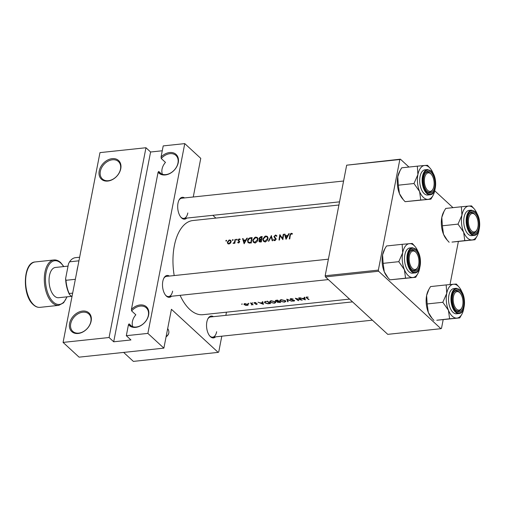 <?xml version="1.0" encoding="UTF-8"?>
<svg xmlns="http://www.w3.org/2000/svg" width="505" height="505" viewBox="0 0 505 505"><rect width="100%" height="100%" fill="white"/><g stroke="black" fill="none" stroke-linecap="round" stroke-linejoin="round"><path stroke-width="0.76" d="M131.628 310.922L131.433 309.388A12.682 9.33 132.7 0 1 143.818 305.317A12.682 9.33 132.7 0 1 148.634 315.019A12.682 9.33 132.7 0 1 139.759 326.18A12.682 9.33 132.7 0 1 128.466 324.627L129.11 323.863A11.836 8.705 -47.3 0 0 130.252 325.258A11.836 8.705 -47.3 0 0 140.687 325.58A11.836 8.705 -47.3 0 0 148.337 315.486A11.836 8.705 -47.3 0 0 146.298 307.854A11.836 8.705 -47.3 0 0 131.628 310.922L135.839 314.804A11.836 8.705 132.7 0 0 132.424 321.508A11.836 8.705 132.7 0 0 132.802 326.716M91.146 321.13A12.682 9.33 132.7 0 1 78.187 333.483A12.682 9.33 132.7 0 1 69.583 323.421A12.682 9.33 132.7 0 1 82.542 311.067A12.682 9.33 132.7 0 1 91.146 321.13M70.725 323.737A11.836 8.705 -47.3 0 0 72.764 331.368A11.836 8.705 -47.3 0 0 83.192 331.69A11.836 8.705 -47.3 0 0 90.843 321.597A11.836 8.705 -47.3 0 0 88.811 313.965A11.836 8.705 -47.3 0 0 78.376 313.637A11.836 8.705 -47.3 0 0 70.725 323.737M161.253 158.501L161.057 156.967A12.682 9.33 132.7 0 1 173.449 152.889A12.682 9.33 132.7 0 1 178.259 162.597A12.682 9.33 132.7 0 1 169.39 173.758A12.682 9.33 132.7 0 1 158.097 172.205L158.74 171.441A11.836 8.705 -47.3 0 0 159.883 172.836A11.836 8.705 -47.3 0 0 170.311 173.158A11.836 8.705 -47.3 0 0 177.962 163.064A11.836 8.705 -47.3 0 0 175.923 155.426A11.836 8.705 -47.3 0 0 161.253 158.501L165.463 162.383A11.836 8.705 132.7 0 0 162.055 169.08A11.836 8.705 132.7 0 0 162.433 174.288M120.771 168.708A12.682 9.33 132.7 0 1 107.811 181.061A12.682 9.33 132.7 0 1 99.214 170.999A12.682 9.33 132.7 0 1 112.173 158.646A12.682 9.33 132.7 0 1 120.771 168.708M100.35 171.309A11.836 8.705 -47.3 0 0 102.389 178.947A11.836 8.705 -47.3 0 0 112.823 179.269A11.836 8.705 -47.3 0 0 120.474 169.175A11.836 8.705 -47.3 0 0 118.435 161.543A11.836 8.705 -47.3 0 0 108.001 161.215A11.836 8.705 -47.3 0 0 100.35 171.309M161.36 173.859L158.74 171.441M131.729 326.28L129.11 323.863M166.069 336.867A25.364 11.041 -169 0 0 168.784 333.073A25.364 11.041 -169 0 0 167.685 328.54M166.126 336.564A25.364 11.041 -169 0 0 168.809 332.928M171.536 296.246A10.99 5.706 -96.1 0 1 165.76 295.444A10.99 5.706 -96.1 0 1 162.812 281.348A10.99 5.706 -96.1 0 1 163.917 278.072A10.99 5.706 -96.1 0 1 169.39 276.071M165.495 295.116A10.144 5.265 83.9 0 0 168.638 296.555A10.144 5.265 83.9 0 0 172.615 291.126M186.73 218.091A10.99 5.706 -96.1 0 1 180.954 217.289A10.99 5.706 -96.1 0 1 178 203.193A10.99 5.706 -96.1 0 1 179.105 199.917A10.99 5.706 -96.1 0 1 184.584 197.916M180.689 216.961A10.144 5.265 83.9 0 0 183.826 218.4A10.144 5.265 83.9 0 0 187.809 212.971M215.572 336.848A10.99 5.706 -96.1 0 1 209.802 336.04A10.99 5.706 -96.1 0 1 206.848 321.944A10.99 5.706 -96.1 0 1 207.953 318.674A10.99 5.706 -96.1 0 1 213.432 316.673M209.537 335.711A10.144 5.265 83.9 0 0 212.674 337.157A10.144 5.265 83.9 0 0 216.651 331.722M174.193 275.56A47.344 24.568 -96.1 0 1 174.32 245.878A47.344 24.568 -96.1 0 1 192.891 220.534L338.918 205.011M226.303 240.285L225.804 240.765L226.139 241.163L226.638 240.677L226.303 240.285L226.65 240.601M227.97 243.801L228.923 243.984L230.419 243.176L231.139 241.725L230.722 240.241L229.049 240.058L227.332 242.129L227.787 243.656M232.818 239.597L232.313 240.077L232.653 240.468L233.152 239.989L232.818 239.597L233.159 239.913M235.027 239.427L235.482 239.376A47.344 24.568 -96.1 0 0 234.838 243.29L234.383 243.341A47.344 24.568 83.9 0 1 234.465 242.747L233.102 243.41L234.49 242.072L234.793 240.721A47.344 24.568 83.9 0 1 235.027 239.427L235.406 239.774M236.813 239.168L236.315 239.648L236.649 240.045L237.154 239.559L236.813 239.168L237.161 239.484M238.076 242.867L237.678 242.495L238.543 242.968L239.623 241.819L238.448 240.064L239.212 239.376L239.869 239.705L240.235 239.313L238.878 239.016L237.994 240.134L239.168 241.889L238.612 242.476L238.038 242.122L237.868 242.703M242.577 238.625L243.069 238.568L243.505 240.184L245.784 239.944L246.857 238.171L247.349 238.114L244.13 243.77L242.577 238.625L243.246 239.237M250.562 237.773L252.121 237.609A47.344 24.568 -96.1 0 0 251.288 243.006L248.081 242.741L247.538 240.639C247.923 238.903 248.933 237.95 250.562 237.773L251.073 238.246M255.814 237.085L254.943 237.306L252.689 240.159L253.321 242.274L254.981 242.76C256.591 242.4 257.594 241.333 257.979 239.572L257.399 237.527L255.814 237.085L256.439 237.659M260.82 236.681L262.183 236.536A47.344 24.568 -96.1 0 0 261.35 241.939L259.229 241.826L258.939 240.841L259.69 239.623L258.939 238.354L260.82 236.681L261.331 237.154M265.876 236.012L265.005 236.239L262.752 239.086L263.383 241.201L265.043 241.687C266.653 241.327 267.656 240.266 268.041 238.499L267.454 236.46L265.876 236.012L266.501 236.593M271.337 235.564L272.7 240.733L272.214 240.784L271.166 236.681L268.862 241.144L268.376 241.194L271.419 235.639M275.534 235.513L276.481 236.277L276.955 235.961L275.642 234.976L273.937 236.555L275.673 239.307L274.853 240.083L273.956 239.477L273.508 239.862L273.906 240.399L274.733 240.658L276.128 239.231L274.385 236.517L275.534 235.513L276.633 236.176M279.852 234.661L282.585 238.511A47.344 24.568 83.9 0 1 283.267 234.295L283.722 234.251A47.344 24.568 -96.1 0 0 282.888 239.648L280.092 235.734A47.344 24.568 -96.1 0 0 279.473 240.014L279.019 240.058A47.344 24.568 83.9 0 1 279.852 234.661L280.142 234.926M284.492 234.168L284.984 234.112L285.42 235.728L287.705 235.488L288.772 233.714L289.264 233.657L286.051 239.313L284.492 234.168L285.161 234.781M291.366 233.304L290.773 233.499L289.857 235.28A47.344 24.568 83.9 0 0 289.34 238.966L289.788 238.916A47.344 24.568 -96.1 0 1 290.299 235.286L291.24 233.847L292.124 234.213L292.464 233.783L291.366 233.304L292.225 234.093M349.529 299.105L202.903 314.691A47.344 24.568 -96.1 0 1 180.089 295.337M292.464 233.783L291.922 233.379M275.964 238.429L274.48 237.022M275.282 240.481L273.956 239.477M275.408 238.6L276.128 239.263L275.408 238.6M274.493 237.874L274.846 238.164M259.204 239.37L260.012 239.919M240.235 239.313L239.679 238.928M239.212 239.376L239.869 239.705M239.547 241.232L238.511 240.424M238.979 242.817L238.038 242.122M238.499 241.119L239.004 241.434M237.154 239.559L237.028 239.212M236.725 240.033L236.315 239.648L236.649 240.045M233.152 239.989L233.026 239.635M232.729 240.456L232.313 240.077L232.653 240.468M226.638 240.677L226.518 240.329M226.215 241.15L225.804 240.765L226.139 241.163M308.265 297.129L306.036 297.287L306.579 297.988A47.344 24.568 83.9 0 0 308.624 299.528L309.073 299.484A47.344 24.568 -96.1 0 1 307.059 297.963L306.989 297.224L308.265 297.129M306.712 296.946L306.617 297.432L307.046 296.934M304.711 297.237L304.218 297.287L304.401 298.209L302.123 298.449L299.938 297.742L305.336 299.882L304.711 297.237L304.711 299.471L302.665 298.676L304.464 298.487M290.798 299.44L291.284 298.897L293.159 299.036L290.981 298.619L290.343 299.484L294.2 300.563L292.256 300.923L294.112 301.132L294.636 300.507L291.271 299.673L290.678 299.194L290.785 298.644M290.141 299.08L290.343 299.484L290.495 298.733M294.251 300.305L293.847 300.917M291.985 301.296L286.783 299.143L287.667 301.756L288.147 301.706L287.44 299.699L291.985 301.296M275.358 301.782L271.153 300.727L269.651 301.554L270.087 302.356L274.36 303.234L275.812 302.552L275.358 301.782M270.573 303.574A47.344 24.568 -96.1 0 1 267.562 301.188L264.424 302.047L264.885 302.874L267.852 303.776L270.573 303.574M256.016 302.672L254.671 302.514L254.217 303.189L256.774 303.915L255.606 304.262L256.868 304.401L257.215 303.858L254.659 303.133L256.016 302.672M254.659 303.133L255.012 302.501M256.995 303.726L256.868 304.401L257.215 303.858M256.824 303.65L256.591 304.193M254.047 302.861L254.217 303.189L254.337 302.59M252.872 302.956L252.033 303.05L252.765 302.886M253.112 304.767A47.344 24.568 -96.1 0 1 250.922 302.956L250.474 303A47.344 24.568 83.9 0 0 251.2 303.65L251.869 304.281L251.332 304.925L252.336 304.565A47.344 24.568 83.9 0 0 252.658 304.812L253.112 304.767M251.856 304.648L252.399 304.218M251.951 303.858L251.616 304.723M242.362 304.079L241.523 304.168L242.255 304.004M248.327 304.774L244.982 303.549L243.896 304.136L245.487 305.298L247.248 305.418L248.321 304.887M248.877 303.385L248.037 303.473L248.706 303.65L248.769 303.309M262.789 301.693L262.297 301.744L262.486 302.665L260.201 302.905L258.017 302.198L263.414 304.338L262.789 301.693L262.789 303.922L260.75 303.133L262.55 302.943M280.635 302.508A47.344 24.568 -96.1 0 1 277.624 300.115L276.267 300.26L275.496 301.176L277.232 301.7L277.295 302.249L280.635 302.508M277.277 301.485L277.295 302.249L277.447 301.479M275.275 300.746L275.496 301.176L275.654 300.393M285.42 300.709L281.216 299.654L279.707 300.481L280.149 301.283L284.422 302.16L285.874 301.485L285.42 300.709M302.173 300.216A47.344 24.568 -96.1 0 1 299.162 297.824L298.714 297.874A47.344 24.568 83.9 0 0 301.068 299.806L295.292 298.24A47.344 24.568 83.9 0 0 298.303 300.627L298.758 300.576A47.344 24.568 -96.1 0 1 296.378 298.752L302.173 300.216M145.964 147.738L109.074 337.517L63.081 342.409L99.971 152.624L145.964 147.738L150.591 152.005L113.701 341.79L109.074 337.517M215.862 218.091L212.845 215.319M325.441 276.904L387.752 334.348L440.928 328.692L378.624 271.248L325.441 276.904L325.169 275.768L378.346 270.112L378.624 271.248M399.84 159.529L346.664 165.185L400.408 159.176L399.84 159.529L378.346 270.112M346.664 165.185L325.169 275.768M452.991 207.656L434.723 190.808M408.955 167.054L400.408 159.176M458.376 241.497L450.005 284.555M443.182 319.652L441.496 328.332L440.928 328.692M63.081 342.409L79.077 357.155L163.873 348.141L171.429 309.294L218.16 352.376L133.364 361.391L123.637 352.421M113.701 341.79L130.946 339.953L126.319 335.686L128.466 324.627M126.319 335.686L147.877 333.395L184.767 143.609L163.21 145.907L161.057 156.967M131.433 309.388L158.097 172.205M226.467 312.185L225.855 315.347M221.802 336.185L218.728 352.017L218.16 352.376M193.257 196.994L200.763 158.362L184.767 143.609M163.873 348.141L147.877 333.395M343.583 181.017L181.68 198.225A10.144 5.265 83.9 0 0 178.915 200.296M352.541 301.883L210.528 316.976A10.144 5.265 83.9 0 0 207.763 319.046M328.395 259.172L166.492 276.38A10.144 5.265 83.9 0 0 163.727 278.451M162.263 150.768L150.591 152.005M244.407 303.663L244.199 304.73M244.647 304.679L245.253 303.789L247.551 304.37L246.977 305.216L244.647 304.679L244.534 303.625M247.614 304.06L247.791 304.799L247.898 304.244M252.727 304.477L252.658 304.812M262.669 301.706L262.486 302.665M263.017 302.779L262.789 303.922M264.986 302.375L264.885 302.874M267.416 301.51A47.344 24.568 83.9 0 0 269.809 303.41L267.82 303.549L265.34 302.823L264.98 302.205L265.472 301.788L267.473 301.195M269.872 303.082L269.809 303.41M265.548 301.409L265.472 301.788M270.188 301.826L270.087 302.356M274.026 303.019L270.535 302.306L270.188 301.668L271.475 300.999L274.909 301.826L275.269 302.432L274.026 303.019M279.934 302.015L279.259 302.4L277.744 302.198L277.712 301.466M277.744 302.198L278.893 301.624A47.344 24.568 83.9 0 0 279.871 302.337M278.703 301.062L278.59 301.655M278.962 301.27L278.893 301.624M278.653 301.018L278.583 301.378L277.308 301.485L275.951 301.125L275.932 300.311M275.951 301.125L277.479 300.437A47.344 24.568 83.9 0 0 278.583 301.378M276.892 300.191L276.835 300.507M280.25 300.759L280.149 301.283M284.088 301.952L280.597 301.239L280.25 300.595L281.537 299.932L284.971 300.759L285.331 301.365L284.088 301.952M285.028 300.443L284.971 300.759M287.831 300.892L287.667 301.756M298.367 300.311L298.303 300.627M301.132 299.471L301.068 299.806M304.591 297.249L304.401 298.209M304.932 298.322L304.711 299.471M308.688 299.212L308.624 299.528M227.774 242.533L227.332 242.129M230.286 240.576L229.592 239.938M228.992 243.498L228.134 243.24L227.787 242.078L229.504 240.405L230.387 240.658L230.684 241.769L228.992 243.498L229.409 243.877M231.05 242.103L230.684 241.769M234.863 243.113L234.465 242.747M233.859 243.372L233.411 242.956M233.96 243.303L233.632 243.006M234.951 242.495L234.49 242.072M239.509 242.204L239.168 241.889M239.635 241.643L237.994 240.134M239.995 239.566L239.282 238.909M239.572 241.295L238.998 240.765M244.029 240.67L243.505 240.184M244.237 242.69L243.65 240.708L245.449 240.519L244.237 242.69L244.546 242.981M247.955 241.018L247.538 240.639M251.566 238.196A47.344 24.568 83.9 0 0 250.903 242.488L248.416 242.223L247.993 240.588L249.527 238.543L251.566 238.196L251.945 238.543M251.307 242.855L250.903 242.488M249.704 243.164L249.022 242.533M254.318 242.747L254.267 242.35M253.112 240.544L252.689 240.159M255.025 242.192L253.617 241.75L253.138 240.109L255.732 237.621L257.058 238L257.531 239.623L255.025 242.192L255.517 242.64M257.897 239.963L257.531 239.623M260.252 242.053L258.939 240.841M259.501 238.865L258.939 238.354M260.965 241.415L259.393 240.784L261.205 239.66A47.344 24.568 83.9 0 0 260.965 241.415L261.369 241.788M260.902 241.99L260.353 241.485M259.551 241.333L259.393 240.784M261.596 240.02L261.205 239.66M261.678 239.465L259.589 238.972L260.447 239.761M260.656 239.723L259.393 238.303L261.628 237.123A47.344 24.568 83.9 0 0 261.287 239.105M262.007 237.476L261.628 237.123M264.38 241.68L264.33 241.276M263.174 239.477L262.752 239.086M265.087 241.119L263.679 240.683L263.2 239.042L265.788 236.548L267.12 236.933L267.593 238.549L265.087 241.119L265.579 241.573M267.959 238.89L267.593 238.549M271.797 237.262L271.166 236.681M276.809 236.056L275.642 234.976M274.348 240.632L273.508 239.862M276.027 239.629L275.673 239.307M275.724 238.89L275.604 238.145M274.543 237.11L273.937 236.555M282.958 239.054L282.611 238.537M281.683 237.198L280.092 235.734M282.983 238.878L282.585 238.511M283.646 234.642L283.267 234.295M285.95 236.214L285.42 235.728M286.152 238.24L285.571 236.252L287.37 236.062L286.152 238.24L286.468 238.524M462.719 305.134A9.298 4.829 83.9 0 0 460.219 293.209A9.298 4.829 83.9 0 0 453.458 296.599A9.298 4.829 83.9 0 0 455.636 308.119A9.298 4.829 83.9 0 0 461.785 307.905A9.298 4.829 83.9 0 0 462.719 305.134M459.96 292.919A10.144 5.265 83.9 0 0 459.108 291.978A10.144 5.265 83.9 0 0 456.299 290.855A10.144 5.265 83.9 0 0 453.528 292.925A10.144 5.265 -96.1 0 1 456.299 290.855A10.144 5.265 -96.1 0 1 459.695 292.591L460.219 293.209M461.785 307.905L461.4 308.618A10.144 5.265 -96.1 0 1 458.439 311.029A10.144 5.265 -96.1 0 1 455.302 309.59A10.144 5.265 83.9 0 0 455.624 309.906A10.144 5.265 83.9 0 0 458.439 311.029A10.144 5.265 83.9 0 0 461.589 308.246M387.985 277.706L387.152 276.721A17.018 8.831 -96.1 0 1 384.286 271.829L383.131 263.345L398.78 261.678L404.404 269.689L405.559 278.173L415.722 277.302L417.938 273.451A17.018 8.831 -96.1 0 1 412.882 277.504A17.018 8.831 -96.1 0 1 404.404 269.689A17.018 8.831 -96.1 0 1 402.7 252.759L398.78 261.678M415.722 277.302L389.917 279.839L388.08 277.826L384.286 271.829A17.018 8.831 -96.1 0 1 382.582 254.899L384.898 248.7L386.508 245.979L402.15 244.319L402.7 252.759A17.018 8.831 83.9 0 1 409.473 243.644A17.018 8.831 -96.1 0 1 414.1 245.537A17.018 8.831 -96.1 0 1 415.078 246.56A17.018 8.831 -96.1 0 1 417.944 251.452A17.018 8.831 -96.1 0 1 418.127 251.913M415.078 246.56L412.314 243.448L402.15 244.319M415.937 250.556A10.99 5.706 -96.1 0 1 419.522 265.314A10.99 5.706 -96.1 0 1 412.162 269.979A10.99 5.706 -96.1 0 1 411.531 269.316A10.99 5.706 -96.1 0 1 409.681 251.951A10.99 5.706 -96.1 0 1 415.937 250.556M417.742 267.303A9.298 4.829 83.9 0 0 418.683 264.538A9.298 4.829 83.9 0 0 416.183 252.607A9.298 4.829 83.9 0 0 409.416 255.997A9.298 4.829 83.9 0 0 411.6 267.517A9.298 4.829 83.9 0 0 417.742 267.303L417.364 268.022A10.144 5.265 -96.1 0 1 414.403 270.434A10.144 5.265 -96.1 0 1 411.266 268.988A10.144 5.265 83.9 0 0 411.588 269.31A10.144 5.265 83.9 0 0 414.403 270.434A10.144 5.265 83.9 0 0 417.553 267.644M415.924 252.317A10.144 5.265 83.9 0 0 415.072 251.376A10.144 5.265 83.9 0 0 412.257 250.253A10.144 5.265 83.9 0 0 409.492 252.323A10.144 5.265 -96.1 0 1 412.257 250.253A10.144 5.265 -96.1 0 1 415.659 251.989L416.183 252.607M412.276 247.702L409.833 247.961A12.682 6.584 83.9 0 0 404.511 257.916A12.682 6.584 83.9 0 0 408.999 271.778A12.682 6.584 83.9 0 0 412.516 273.18L414.959 272.921A12.682 6.584 -96.1 0 1 411.442 271.52A12.682 6.584 -96.1 0 1 406.954 257.657A12.682 6.584 -96.1 0 1 412.276 247.702L416.051 249.18C422.35 254.35 421.789 272.801 414.959 272.921M389.917 279.839L405.559 278.173M383.131 263.345L382.582 254.899A17.018 8.831 -96.1 0 1 384.292 249.836L384.898 248.7M419.794 267.574A17.018 8.831 -96.1 0 1 419.649 268.382A17.018 8.831 -96.1 0 1 417.938 273.451M468.646 218.444A9.298 4.829 83.9 0 0 470.824 229.964A9.298 4.829 83.9 0 0 476.973 229.75A9.298 4.829 83.9 0 0 477.907 226.979A9.298 4.829 83.9 0 0 475.413 215.054A9.298 4.829 83.9 0 0 468.646 218.444M476.973 229.75L476.594 230.469A10.144 5.265 -96.1 0 1 473.633 232.874A10.144 5.265 -96.1 0 1 470.496 231.435A10.144 5.265 83.9 0 0 470.818 231.757A10.144 5.265 83.9 0 0 473.633 232.874A10.144 5.265 83.9 0 0 476.783 230.091M475.148 214.764A10.144 5.265 83.9 0 0 474.302 213.823A10.144 5.265 83.9 0 0 471.487 212.7A10.144 5.265 83.9 0 0 468.722 214.77A10.144 5.265 -96.1 0 1 471.487 212.7A10.144 5.265 -96.1 0 1 474.889 214.436L475.413 215.054M403.179 199.551L402.346 198.566A17.018 8.831 -96.1 0 1 399.48 193.674L398.319 185.19L413.967 183.523L419.598 191.534L420.753 200.018L430.916 199.147L432.52 196.426M430.916 199.147L405.105 201.684L403.274 199.671L399.48 193.674A17.018 8.831 -96.1 0 1 397.77 176.744L400.093 170.545L401.696 167.824L417.345 166.164L417.894 174.604L413.967 183.523M430.266 168.405L427.501 165.293L424.661 165.489A17.018 8.831 -96.1 0 1 429.288 167.382A17.018 8.831 -96.1 0 1 430.266 168.405A17.018 8.831 -96.1 0 1 433.132 173.303A17.018 8.831 -96.1 0 1 433.322 173.764M431.131 172.401A10.99 5.706 -96.1 0 1 434.717 187.159A10.99 5.706 -96.1 0 1 427.356 191.824A10.99 5.706 -96.1 0 1 426.719 191.161A10.99 5.706 -96.1 0 1 424.875 173.796A10.99 5.706 -96.1 0 1 431.131 172.401M432.937 189.154A9.298 4.829 83.9 0 0 433.871 186.383A9.298 4.829 83.9 0 0 431.371 174.452A9.298 4.829 83.9 0 0 424.61 177.842A9.298 4.829 83.9 0 0 426.788 189.362A9.298 4.829 83.9 0 0 432.937 189.154L432.551 189.867A10.144 5.265 -96.1 0 1 429.597 192.279A10.144 5.265 -96.1 0 1 426.454 190.833A10.144 5.265 83.9 0 0 426.782 191.155A10.144 5.265 83.9 0 0 429.597 192.279A10.144 5.265 83.9 0 0 432.741 189.489M431.112 174.162A10.144 5.265 83.9 0 0 430.266 173.221A10.144 5.265 83.9 0 0 427.451 172.098A10.144 5.265 83.9 0 0 424.686 174.168A10.144 5.265 -96.1 0 1 427.451 172.098A10.144 5.265 -96.1 0 1 430.847 173.834L431.371 174.452M427.47 169.547L425.027 169.806A12.682 6.584 83.9 0 0 419.699 179.761A12.682 6.584 83.9 0 0 424.187 193.623A12.682 6.584 83.9 0 0 427.71 195.031L430.153 194.766A12.682 6.584 -96.1 0 1 426.63 193.364A12.682 6.584 -96.1 0 1 422.142 179.502A12.682 6.584 -96.1 0 1 427.47 169.547L431.245 171.025C437.545 176.195 436.983 194.646 430.153 194.766M434.982 189.419A17.018 8.831 -96.1 0 1 434.843 190.227A17.018 8.831 -96.1 0 1 433.126 195.296A17.018 8.831 -96.1 0 1 428.07 199.349A17.018 8.831 -96.1 0 1 419.598 191.534A17.018 8.831 -96.1 0 1 417.894 174.604A17.018 8.831 83.9 0 1 424.661 165.489L417.345 166.164M405.105 201.684L420.753 200.018M398.319 185.19L397.77 176.744A17.018 8.831 -96.1 0 1 399.487 171.681L400.093 170.545M477.162 235.898A17.018 8.831 83.9 0 1 472.112 239.944A17.018 8.831 -96.1 0 1 467.478 238.057A17.018 8.831 -96.1 0 1 463.634 232.136L464.789 240.62L474.952 239.749L477.162 235.898A17.018 8.831 83.9 0 0 478.879 230.829A17.018 8.831 -96.1 0 0 479.024 230.021M471.392 232.426A10.99 5.706 -96.1 0 1 470.761 231.763A10.99 5.706 -96.1 0 1 468.911 214.391A10.99 5.706 -96.1 0 1 475.167 212.996A10.99 5.706 -96.1 0 1 478.753 227.755A10.99 5.706 -96.1 0 1 471.392 232.426M468.223 234.225A12.682 6.584 83.9 0 0 471.746 235.627L474.189 235.368A12.682 6.584 -96.1 0 1 470.666 233.966A12.682 6.584 -96.1 0 1 466.178 220.098A12.682 6.584 -96.1 0 1 471.506 210.149L469.063 210.408A12.682 6.584 83.9 0 0 463.735 220.357A12.682 6.584 83.9 0 0 468.223 234.225M474.952 239.749L451.988 242.084L464.789 240.62M449.147 242.28L447.31 240.266L443.516 234.276L442.361 225.785L458.003 224.125L463.634 232.136A17.018 8.831 -96.1 0 1 461.93 215.206L458.003 224.125M442.361 225.785L441.812 217.346L444.129 211.147L445.732 208.426L461.381 206.76L461.93 215.206A17.018 8.831 -96.1 0 1 468.697 206.09L461.381 206.76M474.309 209.007L471.544 205.889L468.697 206.09A17.018 8.831 -96.1 0 1 474.309 209.007A17.018 8.831 -96.1 0 1 477.174 213.899A17.018 8.831 -96.1 0 1 477.358 214.36M447.215 240.153L446.382 239.168A17.018 8.831 -96.1 0 1 443.516 234.276A17.018 8.831 -96.1 0 1 441.812 217.346A17.018 8.831 -96.1 0 1 443.523 212.277L444.129 211.147M461.974 314.047A17.018 8.831 83.9 0 1 456.918 318.099A17.018 8.831 -96.1 0 1 452.291 316.212A17.018 8.831 -96.1 0 1 448.446 310.291L449.601 318.775L459.758 317.904L461.974 314.047A17.018 8.831 83.9 0 0 463.685 308.984A17.018 8.831 -96.1 0 0 463.83 308.17M456.198 310.581A10.99 5.706 -96.1 0 1 455.567 309.918A10.99 5.706 -96.1 0 1 453.717 292.546A10.99 5.706 -96.1 0 1 459.973 291.151A10.99 5.706 -96.1 0 1 463.558 305.91A10.99 5.706 -96.1 0 1 456.198 310.581M453.035 312.38A12.682 6.584 83.9 0 0 456.552 313.782L458.994 313.523A12.682 6.584 -96.1 0 1 455.478 312.122A12.682 6.584 -96.1 0 1 450.99 298.253A12.682 6.584 -96.1 0 1 456.318 288.298L453.875 288.563A12.682 6.584 83.9 0 0 448.547 298.512A12.682 6.584 83.9 0 0 453.035 312.38M459.758 317.904L436.793 320.239L449.601 318.775M433.953 320.435L432.122 318.421L428.322 312.425L427.167 303.941L442.816 302.28L448.446 310.291A17.018 8.831 -96.1 0 1 446.742 293.361L442.816 302.28M427.167 303.941L426.618 295.501L428.934 289.302L430.544 286.581L446.186 284.915L446.742 293.361A17.018 8.831 -96.1 0 1 453.509 284.239L446.186 284.915M459.114 287.162L456.35 284.044L453.509 284.239A17.018 8.831 -96.1 0 1 459.114 287.162A17.018 8.831 -96.1 0 1 461.98 292.054A17.018 8.831 -96.1 0 1 462.163 292.515M432.021 318.308L431.188 317.323A17.018 8.831 -96.1 0 1 428.322 312.425A17.018 8.831 -96.1 0 1 426.618 295.501A17.018 8.831 -96.1 0 1 428.328 290.432L428.934 289.302M76.912 271.261A22.826 11.849 -96.1 0 1 77.858 266.381M72.657 293.134L69.198 293.5L69.475 294.497A21.98 11.407 -96.1 0 1 65.612 278.602L68.516 263.661L69.583 261.811L78.938 260.82M71.95 296.782L69.475 294.497M65.612 278.602L65.985 280.294A22.826 11.849 83.9 0 0 69.198 293.5M75.346 279.303L65.985 280.294M79.638 257.228L75.472 257.67A22.826 11.849 83.9 0 0 69.583 261.811M68.042 266.116L55.436 267.454A15.219 7.897 83.9 0 0 49.048 279.398A15.219 7.897 83.9 0 0 54.433 296.037A15.219 7.897 83.9 0 0 58.656 297.716L71.489 296.353M251.275 303.271L251.2 303.65M306.655 297.571L306.579 297.988M235.172 241.074L234.793 240.721M251.099 243.031L250.549 242.526M261.64 239.736L260.99 239.136M275.976 238.448L275.25 237.779M290.242 235.633L289.857 235.28M416.139 249.508A12.177 6.319 83.9 0 0 407.99 254.678A12.177 6.319 83.9 0 0 411.96 271.027A12.177 6.319 83.9 0 0 420.109 265.857A12.177 6.319 83.9 0 0 416.139 249.508M431.333 171.353A12.177 6.319 83.9 0 0 423.177 176.523A12.177 6.319 83.9 0 0 427.148 192.872A12.177 6.319 83.9 0 0 435.304 187.702A12.177 6.319 83.9 0 0 431.333 171.353M471.19 233.474A12.177 6.319 83.9 0 0 479.34 228.298A12.177 6.319 83.9 0 0 475.369 211.955A12.177 6.319 83.9 0 0 467.213 217.125A12.177 6.319 83.9 0 0 471.19 233.474M455.996 311.623A12.177 6.319 83.9 0 0 464.152 306.453A12.177 6.319 83.9 0 0 460.181 290.104A12.177 6.319 83.9 0 0 452.026 295.28A12.177 6.319 83.9 0 0 455.996 311.623M33.721 304.824A22.826 11.849 83.9 0 0 40.059 307.349C37.692 307.558 35.438 306.674 33.298 304.698C22.005 295.412 22.908 262.278 35.23 261.95A22.826 11.849 83.9 0 0 25.648 279.865A22.826 11.849 83.9 0 0 33.721 304.824M63.624 266.583A21.98 11.407 83.9 0 0 60.821 263.162A21.98 11.407 83.9 0 0 46.1 272.492A21.98 11.407 83.9 0 0 53.271 302.009A21.98 11.407 83.9 0 0 66.843 296.845M67.058 296.826L63.605 302.798L58.744 305.361A22.826 11.849 -96.1 0 1 52.406 302.836A22.826 11.849 -96.1 0 1 44.333 277.876A22.826 11.849 -96.1 0 1 53.915 259.961L35.23 261.95M251.951 304.528L252.064 303.947M256.856 304.06L256.925 303.694M254.577 302.962L254.659 302.52M264.98 302.205L265.112 301.504M270.188 301.668L270.333 300.904M275.269 302.432L275.389 301.807M280.25 300.595L280.395 299.831M285.331 301.365L285.451 300.734M294.301 300.721L294.371 300.355M228.134 243.24L228.942 243.984M230.4 240.67L231.17 241.377M238.196 242.318L238.827 242.892M238.581 240.5L239.623 241.459M248.435 242.242L249.438 243.17M253.617 241.75L255.183 243.189M257.058 238L258.017 238.884M259.564 241.346L260.321 242.046M263.679 240.683L265.239 242.122M267.12 236.933L268.079 237.817M274.853 237.451L276.02 238.53M274.284 239.907L275.029 240.595M372.387 320.176L212.674 337.157M433.126 195.296L432.52 196.432M339.537 201.849L183.826 218.4M474.189 235.368C481.019 235.242 481.581 216.796 475.281 211.627L471.506 210.149M168.638 296.555L328.345 279.581M458.994 313.523C465.825 313.397 466.393 294.945 460.093 289.782L456.318 288.298M63.838 266.558L60.676 262.613C58.536 260.637 56.282 259.753 53.915 259.961M58.744 305.361L40.059 307.349"/></g></svg>
